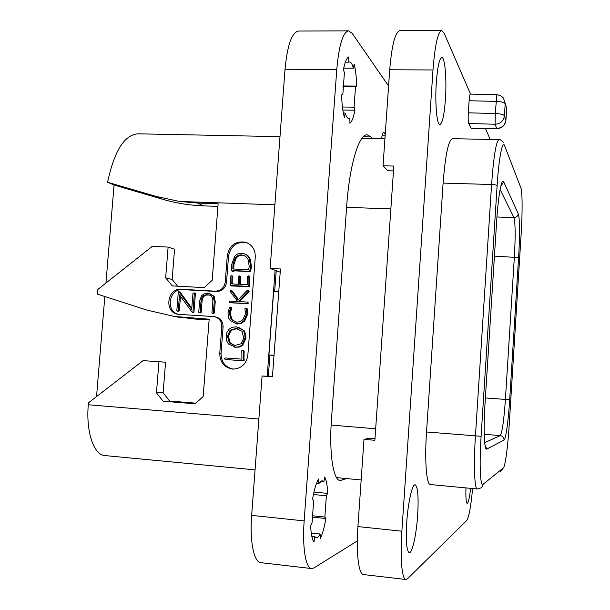 <?xml version="1.0" encoding="UTF-8"?>
<svg xmlns="http://www.w3.org/2000/svg" width="610" height="610" viewBox="0 0 610 610"><rect width="100%" height="100%" fill="white"/><g stroke="black" fill="none" stroke-linecap="round" stroke-linejoin="round"><path stroke-width="0.91" d="M268.354 376.279L269.933 355.081M274.668 291.488L276.216 270.71M267.203 376.233L275.102 270.299M255.056 469.86L104.828 455.563C93.894 455.197 85.827 431.796 88.297 404.765L88.45 402.844L143.075 360.624L165.562 362.203L163.129 392.794L169.679 401.045L195.871 403.172M279.99 136.64L138.081 133.819C124.432 134.757 114.268 150.906 107.596 182.276L156.175 196.428L179.47 201.452L197.526 203.054L218.128 203.786L212.196 280.257L204.22 287.63L172.272 285.884L165.653 277.794L168.108 247.081L152.294 246.356L97.89 289.43L97.493 294.173L146.957 310.101L174.49 316.476L209.169 319.198L203.168 396.546L195.162 403.812L163.099 401.205L156.457 392.832L158.943 361.768L143.075 360.624M214.705 316.712L215.399 316.849C220.492 318.123 223.054 321.531 223.085 327.082L221.796 326.861C221.765 321.295 219.196 317.871 214.087 316.598L178.356 314.333C163.838 312.793 166.804 287.851 181.307 289.285L182.718 289.628C168.901 288.217 165.112 311.641 178.738 314.386M221.796 326.861L219.76 353.327C219.92 362.386 224.251 367.639 232.761 369.096C241.293 368.745 246.318 364.147 247.835 355.279L255.27 256.962C255.354 249.642 252.151 244.74 245.647 242.246L246.859 242.757C236.863 241.263 230.755 245.716 228.544 256.101L226.531 282.3C225.517 288.156 222.185 291.229 216.55 291.504L182.718 289.628M216.55 291.504L215.238 291.168C220.896 290.886 224.236 287.806 225.258 281.927L227.278 255.643C229.497 245.22 235.62 240.752 245.647 242.246M215.238 291.168L181.307 289.285M217.93 206.386L203.549 205.867C189.489 205.341 175.878 203.145 162.718 199.295L114.062 185.021L107.596 182.276M168.108 247.081L174.551 249.223L172.142 279.487L177.632 286.174M105.942 283.055L114.062 185.021M165.653 277.794L172.142 279.487M96.54 396.599L104.828 296.536M374.982 438.742L369.263 438.254L363.995 439.353L374.875 440.29L393.816 166.065L383.042 165.783L389.721 69.769C391.795 45.071 395.173 32.033 399.855 30.66L441.709 30.5C437.866 31.88 434.961 45.041 432.993 69.967L401.876 531.211C399.992 558.089 401.959 579.614 405.932 579.492L407.495 578.776L466.749 520.521C468.968 517.089 470.92 506.43 472.605 488.541M383.042 165.783L387.815 170.754L393.48 170.907M405.932 579.492L363.529 574.574C358.672 574.589 355.988 553.186 357.925 526.575L363.995 439.353M470.531 94.093L444.08 33.077L441.709 30.5M469.113 100.742L496.06 101.382C501.26 101.626 504.302 102.396 505.194 103.685L504.424 115.755L505.919 120.094L506.674 108.206L503.471 98.103L501.504 96.197L497.409 94.725L470.394 94.093C469.883 94.108 469.456 96.327 469.113 100.742L468.32 112.827C468.022 118.256 468.167 121.817 468.747 123.517L471.08 128.291L497.005 128.664C501.9 128.275 504.844 125.637 505.85 120.765M497.005 128.664L471.08 128.291M485.491 128.603L490.188 139.423M477.302 488.984L430.355 484.538C426.474 484.897 424.545 460.695 426.535 431.987L443.104 183.091C445.308 155.199 448.388 140.399 452.338 138.683L498.972 139.591C496.105 141.345 493.642 156.32 491.584 184.51L475.442 436.066C473.52 465.087 474.504 489.456 477.302 488.984L481.176 487.847L482.495 486.3L483.051 484.332L503.357 467.893C505.187 466.711 507.894 446.459 509.175 425.376L521.161 233.889C522.488 213.241 522.419 191.555 520.917 188.01L504.607 145.744C502.495 139.362 498.835 157.998 497.127 185.562L481.099 436.287C479.239 464.462 480.299 487.329 483.051 484.332M470.653 488.358C469.509 497.874 468.343 502.876 467.176 503.357C466.101 502.762 465.689 497.608 465.949 487.908M417.682 514.954C416.478 534.185 412.299 553.468 409.264 552.744C406.58 551.051 405.734 540.963 406.725 522.473C407.991 502.556 412.268 483.913 415.128 484.797C417.842 486.696 418.689 496.746 417.682 514.954M445.407 99.59C444.233 115.122 442.403 123.441 439.917 124.547C436.851 125.271 434.838 103.082 436.325 82.396C437.553 66.749 439.375 58.468 441.792 57.546C445.01 57.066 446.84 79.696 445.407 99.59M496.853 94.695L495.282 113.521L495.084 124.242C500.436 123.807 503.555 120.978 504.424 115.755C503.524 114.52 500.482 113.773 495.282 113.521L468.32 112.827M505.881 120.498L505.919 120.094C505.065 125.233 501.992 128.016 496.715 128.443L495.084 124.242L468.747 123.517M505.21 103.021L506.651 108.61M209.116 319.907L194.689 319.015L172.943 316.247M163.099 401.205L169.679 401.045M156.457 392.832L163.129 392.794M158.943 361.768L165.562 362.203M247.492 242.971L246.859 242.757M223.085 327.082L221.056 353.457C221.163 362.195 225.296 367.418 233.447 369.119M226.058 359.564L243.939 360.777L244.152 350.941L242.833 350.209L241.804 350.697L241.926 359.137L225.166 357.956L224.602 358.573L225.09 359.488L242.315 360.716M244.152 350.941L242.864 350.209M235.224 347.22L239.425 347.044L242.62 345.466L245.952 338.428L245.777 334.493L244.297 330.788L238.098 327.067M236.032 322.164L232.044 319.587L230.206 313.22L231.747 308.233L230.031 307.234L229.398 307.745L227.965 312.945L228.712 318.13L230.138 320.524L236.52 323.841L240.439 323.239L243.764 320.898L246.905 313.624L246.333 308.622L245.716 308.073L244.862 308.82L245.586 313.54L242.887 319.655L240.004 321.699L236.642 322.225L231.098 319.404L229.253 313.021L230.801 308.019L230.031 307.234M235.971 323.811L240.843 323.605L244.679 321.073L247.82 313.822L247.241 308.835L246.631 308.286M238.411 299.457L232.143 290.878L230.763 290.146M230.42 302.743L247.858 303.788L248.354 303.025L247.812 302.255M239.463 301.599L248.788 291.885L249.002 290.764L247.172 290.329L237.984 299.922L231.198 290.619L230.252 290.413L230.29 291.611L237.709 301.5L229.886 301.05L229.208 301.82L229.596 302.56L246.951 303.566L247.446 302.796L247.019 302.041L238.38 301.538L247.881 291.633L248.293 290.962L247.729 290.177M240.775 284.39L240.744 276.856L239.646 275.979M232.738 283.955L232.883 276.612L232.418 275.979M231.579 285.976L248.613 286.555M248.964 286.662L249.795 286.159L249.772 276.795L248.59 275.918M232.944 271.541L234.019 270.825L250.626 271.663L251.404 266.456L250.352 259.273L248.217 255.971L245.06 254.08M200.049 312.854L201.193 312.373L202.032 301.637C202.398 297.001 204.541 294.79 208.46 295.004L209.451 295.118M213.309 313.456L214.362 313.006L215.238 301.66L214.148 296.308L209.985 293.784M178.189 311.237L179.332 310.78L180.484 296.246M192.44 312.358L192.928 311.954L194.376 293.418L193.995 292.869L192.951 293.448L191.7 309.308L179.165 292.045L178.684 291.694L178.303 292.121L176.839 310.604L177.418 311.092L178.265 310.574L179.5 294.904L191.929 312.023L193.477 312.556L193.957 312.16L195.406 293.669L194.91 293.105M191.792 308.21L180.225 292.297L178.814 291.725M242.833 350.209L243.756 350.308M244.168 360.388L243.253 360.304L243.237 350.834M243.939 360.777L243.024 360.701L243.253 360.304M242.528 360.861L243.024 360.701M236.146 326.8L231.823 327.395L228.872 329.385L226.897 332.641L226.112 336.972L226.523 340.555L228.353 343.979L235.712 347.22L239.494 346.625L242.094 345.008L245.083 337.589L244.579 333.19L243.054 330.185L236.146 326.8M236.039 328.424L242.002 331.245L243.718 338.092L241.179 343.758L234.705 345.534L229.383 342.889L227.461 336.4L230.115 330.246L236.039 328.424L237.694 328.653M235.01 345.565L230.336 343.011L228.422 336.537L231.068 330.399L236.97 328.584M231.51 307.714L230.565 307.501M231.747 308.233L230.801 308.019M249.002 290.764L248.102 290.505M249.2 291.222L248.293 290.962M230.733 290.139L231.678 290.398M232.143 290.878L231.198 290.619M248.4 275.88L247.477 276.33L247.591 284.756L239.852 284.336L239.509 275.933L238.533 276.467L238.502 284.268L231.792 283.909L231.937 276.322L231.587 275.705L230.877 275.865L230.45 285.244L230.832 285.77L231.625 285.419L248.369 286.464L248.895 285.129L248.872 276.498L248.4 275.88M249.772 276.795L248.872 276.498M232.562 285.693L231.625 285.419M232.883 276.612L231.937 276.322M240.744 276.856L239.821 276.559M241.385 253.257C238.701 253.135 236.459 254.187 234.652 256.406L231.754 264.244L231.678 268.911L231.175 269.422L232.082 271.259L233.081 270.512L249.726 271.351L250.504 266.135L249.452 258.93C248.316 256.147 246.448 254.385 243.847 253.638L241.385 253.257M250.626 271.663L249.726 271.351M234.019 270.825L233.081 270.512M234.042 271.206L233.104 270.901M241.346 254.873L245.54 256.169L247.973 259.059L249.223 266.395L248.674 269.772L232.86 268.979L233.005 264.153L235.155 258.06C236.749 255.819 238.807 254.751 241.346 254.873L244.518 255.59M233.79 269.033L233.943 264.481L236.085 258.396C237.671 256.162 239.73 255.102 242.262 255.216M199.607 301.043L198.738 312.198L199.211 312.701L200.171 312.175L201.01 301.409C201.361 296.826 203.511 294.607 207.453 294.76L208.62 294.904C211.716 295.568 213.111 297.855 212.791 301.775L211.937 312.8L212.562 313.296L213.378 312.808L214.255 301.431L213.164 296.063L209.131 293.57L204.137 293.86L201.536 295.705L199.607 301.043M200.858 312.793L199.844 312.594M200.37 312.915L199.348 312.716M342.934 86.628L355.523 86.734L356.637 86.079C356.469 77.241 355.645 69.929 354.151 64.134L353.411 68.198C352.305 64.164 351.009 62.098 349.522 62.006L348.821 62.174L348.722 56.905C346.64 58.011 344.879 62.212 343.453 69.517L344.391 72.849L342.858 94.199L341.623 94.924C341.859 104.257 342.782 111.706 344.398 117.295L345.176 113.041C346.259 116.601 347.471 118.416 348.836 118.477L349.843 118.142L349.934 123.235C351.955 121.634 353.617 117.288 354.921 110.197L354.067 107.162L355.523 86.734M342.423 107.009L354.067 107.162M342.835 110.029L354.921 110.197M388.593 86.025L352.199 33.375L348.584 30.851C342.896 32.216 338.962 45.102 336.766 69.517L304.161 520.902C302.156 547.185 305.702 568.444 311.611 568.558L313.921 567.948L357.315 540.933M385.253 134.017L383.942 132.446L383.171 132.439M381.7 138.661C382.096 134.604 382.714 132.462 383.568 132.225L383.942 132.446M372.458 138.478L371.071 136.937L363.27 136.785M346.556 478.568L340.151 480.505C333.312 480.711 328.958 452.811 331.443 419.871L346.648 206.538C349.477 164.921 359.031 133.72 367.243 134.84L371.071 136.937M327.639 493.406C327.387 485.484 326.403 480.024 324.673 477.028L323.857 481.984L322.088 480.611L318.611 483.73L318.466 478.987C316.102 483.349 314.135 490.059 312.556 499.125L313.647 500.718L312.046 522.983L310.65 525.629C310.978 533.91 312.076 539.347 313.952 541.939L314.806 536.747L316.308 537.753C317.543 537.845 318.824 536.594 320.136 534.002L320.281 538.577C322.56 533.857 324.421 527.162 325.854 518.508L324.863 517.059L326.38 495.8L327.639 493.406L313.967 492.057M311.611 568.558L260.866 562.672C253.958 562.435 249.589 541.329 251.655 515.366L262.079 376.012L272.457 376.454M336.766 69.517L285.03 69.266L270.123 268.453L280.204 272.19M285.03 69.266C287.333 45.14 291.809 32.399 298.458 31.041L348.584 30.851M270.123 268.453L280.447 268.964L272.434 376.774L262.079 376.012M274.027 355.325L268.918 354.967L273.661 291.435L278.755 291.71M274.012 355.516L268.918 354.967M316.445 483.516L318.611 483.73M320.082 481.618L323.857 481.984M312.046 517.059L325.854 518.508M311.237 533.041L320.136 534.002M311.824 536.426L314.806 536.747M313.426 494.512L326.38 495.8M312.091 515.732L324.863 517.059M343.72 68.152L353.411 68.198M345.336 62.167L348.821 62.174M342.965 85.964L356.637 86.079M343.361 113.018L345.176 113.041M347.837 118.111L349.843 118.142M179.47 201.452L274.889 204.815M258.861 419.024L88.297 404.765M346.594 207.339L390.858 208.894M162.718 199.295L156.175 196.428M203.549 205.867L197.526 203.054M389.721 69.769L432.993 69.967M357.925 526.575L401.876 531.211M486.788 449.059C484.271 451.103 483.356 428.799 485.103 402.272L496.647 221.377C498.263 195.246 501.748 176.763 503.768 182.024L518.271 213.752C519.781 216.718 519.888 237.473 518.591 257.618L509.693 399.725C508.443 420.191 505.82 439.413 504.066 440.039L486.788 449.059L484.98 444.926M503.357 467.893L500.612 471.416M481.099 436.287L426.535 431.987M443.104 183.091L491.584 184.51C494.702 184.655 496.548 185.005 497.127 185.562M503.768 182.024L500.795 186.187M500.108 189.481L513.948 217.602C515.389 222.947 515.526 236.078 514.36 256.985L505.408 399.458C503.936 420.496 502.205 432.543 500.215 435.609L484.714 442.692M518.271 213.752C517.875 216.169 516.434 217.45 513.948 217.602L496.944 216.992M518.591 257.618L494.428 256.101M509.693 399.725L485.377 397.956M504.066 440.039C503.974 437.538 502.686 436.066 500.215 435.609L484.256 434.289M375.668 428.792L331.123 425.071M194.689 319.015L188.49 317.924M226.531 282.3L225.258 281.927M227.278 255.643L228.544 256.101M221.056 353.457L219.76 353.327M244.175 359.618L243.253 359.534M243.977 330.338L243.054 330.185M245.952 338.428L245.037 338.291M243.009 345.123L242.094 345.008M236.047 347.303L235.109 347.189M230.336 343.011L229.383 342.889M228.422 336.537L227.461 336.4M231.068 330.399L230.115 330.246M247.241 308.835L246.333 308.622M247.82 313.822L246.905 313.624M244.679 321.073L243.764 320.898M237.45 324.017L236.52 323.841M231.426 309.125L230.473 308.919M230.626 310.879L229.68 310.673M230.206 313.22L229.253 313.021M232.044 319.587L231.098 319.404M248.788 291.885L247.881 291.633M248.354 303.025L247.446 302.796M247.858 303.788L246.951 303.566M230.633 302.796L229.688 302.568M249.795 285.396L248.895 285.129M249.795 286.159L248.888 285.892M249.269 286.731L248.369 286.464M231.777 286.037L230.832 285.77M250.352 259.273L249.452 258.93M251.404 266.456L250.504 266.135M233.264 271.595L232.326 271.29M233.943 264.481L233.005 264.153M236.085 258.396L235.155 258.06M214.148 296.308L213.164 296.063M215.238 301.66L214.255 301.431M214.362 313.006L213.378 312.808M213.553 313.494L212.562 313.296M208.46 295.004L207.453 294.76M202.032 301.637L201.01 301.409M201.193 312.373L200.171 312.175M180.225 292.297L179.165 292.045M195.406 293.669L194.376 293.418M193.957 312.16L192.928 311.954M179.332 310.78L178.265 310.574M178.494 311.291L177.418 311.092M304.161 520.902L251.655 515.366M341.516 480.329L338.84 480.07M361.974 138.272L384.925 138.729M503.326 142.275C501.138 140.01 499.682 139.118 498.972 139.591M382.18 135.145L385.169 135.206M336.545 477.615L361.173 479.956M180.88 317.589L174.49 316.476M234.644 347.151L235.59 347.265M236.909 328.515L237.839 328.676M245.799 308.088L246.707 308.294M235.673 323.757L236.611 323.925M247.019 302.041L247.927 302.27M229.596 302.56L230.549 302.781M248.232 286.441L249.132 286.708M230.748 285.754L231.693 286.021M231.587 275.705L232.532 275.994M239.562 275.941L240.485 276.238M232.082 271.259L233.02 271.564M243.421 255.194L244.328 255.537M212.41 313.281L213.393 313.479M208.62 294.904L209.611 295.148M199.211 312.701L200.233 312.899M178.738 291.694L179.805 291.946M193.995 292.869L195.032 293.12M177.289 311.077L178.364 311.275"/></g></svg>
